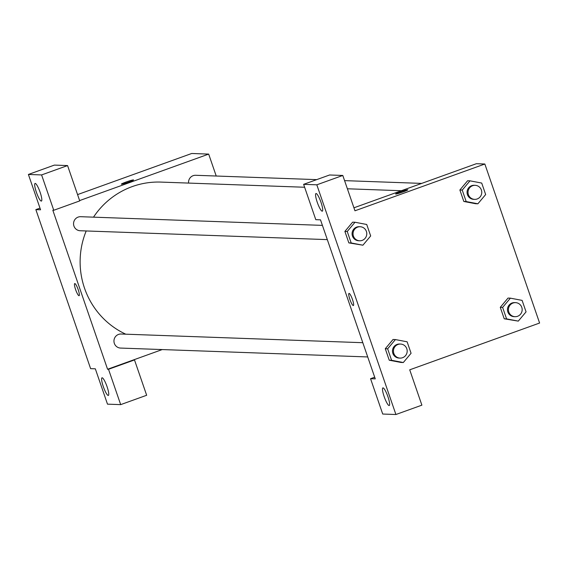 <?xml version="1.0" encoding="UTF-8"?>
<svg xmlns="http://www.w3.org/2000/svg" width="568" height="568" viewBox="0 0 568 568"><rect width="100%" height="100%" fill="white"/><g stroke="black" fill="none" stroke-linecap="round" stroke-linejoin="round"><path stroke-width="0.85" d="M162.249 349.561L133.551 359.899L134.495 359.934L146.665 395.271L120.686 404.629L107.494 404.153L95.325 368.817L90.61 368.646L35.855 209.62L39.994 208.129M77.567 194.597L191.707 153.488L208.676 154.098L216.223 176.023M102.133 377.784A9.372 1.754 -109.8 0 0 102.006 377.805A9.372 1.754 -109.8 0 0 103.525 387.213A9.372 1.754 -109.8 0 0 108.353 395.435A9.372 1.754 -109.8 0 0 106.947 386.354A9.372 1.754 -109.8 0 0 102.133 377.784M134.495 359.934L108.516 369.285L120.686 404.629M133.551 359.899L107.579 369.257L108.516 369.285M121.495 184.188A6.44 0.476 161 0 1 121.36 184.146A6.44 0.476 161 0 1 127.296 181.597A6.44 0.476 161 0 1 133.537 179.949A6.44 0.476 161 0 1 128.176 182.292A6.44 0.476 161 0 1 121.495 184.188M79.626 200.575L208.676 154.098M67.571 165.572L41.599 174.93L53.761 210.266L79.74 200.909L67.571 165.572L54.379 165.096L28.4 174.454L40.569 209.791L35.855 209.62M35.209 183.421A9.372 1.754 -109.8 0 0 35.081 183.443A9.372 1.754 -109.8 0 0 36.6 192.85A9.372 1.754 -109.8 0 0 41.428 201.072A9.372 1.754 -109.8 0 0 40.023 191.998A9.372 1.754 -109.8 0 0 35.209 183.421M28.4 174.454L41.599 174.93M53.761 210.266L52.824 210.231L107.579 369.257M78.199 289.673A6.44 1.207 70.2 0 1 79.08 295.687A6.44 1.207 70.2 0 1 75.764 290.035A6.44 1.207 70.2 0 1 74.72 283.567A6.44 1.207 70.2 0 1 78.199 289.673M74.72 283.567A6.44 1.207 -109.8 0 0 75.771 290.035A6.44 1.207 -109.8 0 0 79.087 295.687M362.81 342.703L121.083 334.019A7.029 6.88 92.1 0 0 114.026 342.106A7.029 6.88 92.1 0 0 120.579 348.07L367.716 356.945M322.411 225.382L80.684 216.699A7.029 6.88 92.1 0 0 73.627 224.786A7.029 6.88 92.1 0 0 80.18 230.743L327.317 239.618M316.695 179.63L195.676 175.285A7.029 6.88 92.1 0 0 188.576 183.081M304.625 187.248L160.985 182.094A79.634 78.008 92.1 0 0 132.273 186.581A79.634 78.008 92.1 0 0 93.507 217.161M86.201 230.963A79.634 78.008 92.1 0 0 125.776 334.19M320.508 219.844L375.263 378.87L370.549 378.7L382.718 414.036L395.91 414.512L316.823 184.813L303.624 184.337L315.794 219.674L320.508 219.844M353.935 207.803L476.36 163.712L484.845 164.017L539.6 323.036L409.72 369.818L421.889 405.154L395.91 414.512M349.093 293.4A6.44 1.207 70.2 0 1 352.401 299.293A6.44 1.207 70.2 0 1 353.367 305.534A6.44 1.207 70.2 0 1 350.044 299.883A6.44 1.207 70.2 0 1 349 293.415A6.44 1.207 70.2 0 1 349.093 293.4M383.017 387.873A9.372 1.754 70.2 0 1 387.83 396.443A9.372 1.754 70.2 0 1 389.236 405.524A9.372 1.754 70.2 0 1 384.408 397.302A9.372 1.754 70.2 0 1 382.882 387.894A9.372 1.754 70.2 0 1 383.017 387.873M316.092 193.511A9.372 1.754 70.2 0 1 320.906 202.08A9.372 1.754 70.2 0 1 322.312 211.161A9.372 1.754 70.2 0 1 317.484 202.939A9.372 1.754 70.2 0 1 315.957 193.532A9.372 1.754 70.2 0 1 316.092 193.511M349 293.415A6.44 1.207 -109.8 0 0 350.051 299.883A6.44 1.207 -109.8 0 0 353.367 305.534M303.624 184.337L329.603 174.987L342.795 175.455L354.964 210.792L484.845 164.017M342.795 175.455L316.823 184.813M374.688 377.209L370.549 378.7M403.308 362.526L391.593 360.297L387.639 348.816L395.406 339.572L407.121 341.801L411.076 353.275L403.308 362.526L400.951 362.441L389.236 360.211L385.281 348.731L393.035 339.479M506.578 318.882L504.221 318.797L500.273 307.316L508.026 298.065L500.273 307.316L504.221 318.797L518.293 321.112L506.578 318.882L502.623 307.402L510.391 298.157L522.106 300.387L526.06 311.86L518.293 321.112M477.894 203.784L466.179 201.555L462.231 190.081L469.992 180.837L481.714 183.066L485.661 194.54L477.894 203.784L475.544 203.706L463.822 201.47L459.874 189.996L467.627 180.738M351.194 242.969L348.837 242.884L344.89 231.41L352.643 222.152L344.89 231.41L348.837 242.884L362.909 245.198L351.194 242.969L347.24 231.495L355.007 222.251L366.722 224.481L370.677 235.954L362.909 245.198M395.782 194.043A6.44 0.476 161 0 1 395.64 193.993A6.44 0.476 161 0 1 401.576 191.451A6.44 0.476 161 0 1 407.824 189.804A6.44 0.476 161 0 1 402.464 192.147A6.44 0.476 161 0 1 395.782 194.043M407.824 189.804A6.44 0.476 -19 0 0 401.583 191.451A6.44 0.476 -19 0 0 395.64 193.993M475.139 185.324L474.195 185.289A7.029 6.88 92.1 0 0 467.137 193.376A7.029 6.88 92.1 0 0 473.691 199.332L474.635 199.368A7.029 6.88 92.1 0 0 481.763 192.595A7.029 6.88 92.1 0 0 472.604 185.722A7.029 6.88 92.1 0 0 474.635 199.368M466.179 201.555L463.822 201.47L459.874 189.996L467.634 180.752L469.992 180.837M462.231 190.081L459.874 189.996M515.538 302.645L514.594 302.609A7.029 6.88 92.1 0 0 507.536 310.696A7.029 6.88 92.1 0 0 514.09 316.653L515.034 316.688A7.029 6.88 92.1 0 0 522.162 309.915A7.029 6.88 92.1 0 0 513.003 303.042A7.029 6.88 92.1 0 0 515.034 316.688M502.623 307.402L500.273 307.316M510.391 298.157L508.033 298.072M360.155 226.739L359.21 226.703A7.029 6.88 92.1 0 0 352.153 234.79A7.029 6.88 92.1 0 0 358.706 240.747L359.65 240.782A7.029 6.88 92.1 0 0 366.779 234.009A7.029 6.88 92.1 0 0 357.62 227.136A7.029 6.88 92.1 0 0 359.65 240.782M347.24 231.495L344.89 231.41M355.007 222.251L352.65 222.166M400.554 344.059L399.609 344.023A7.029 6.88 92.1 0 0 392.552 352.11A7.029 6.88 92.1 0 0 399.105 358.067L400.05 358.103A7.029 6.88 92.1 0 0 407.178 351.329A7.029 6.88 92.1 0 0 398.019 344.456A7.029 6.88 92.1 0 0 400.05 358.103M391.593 360.297L389.236 360.211L385.281 348.731L393.049 339.486L395.406 339.572M387.639 348.816L385.281 348.731M401.363 190.727L347.389 188.782M344.577 180.631L421.69 183.4"/></g></svg>
